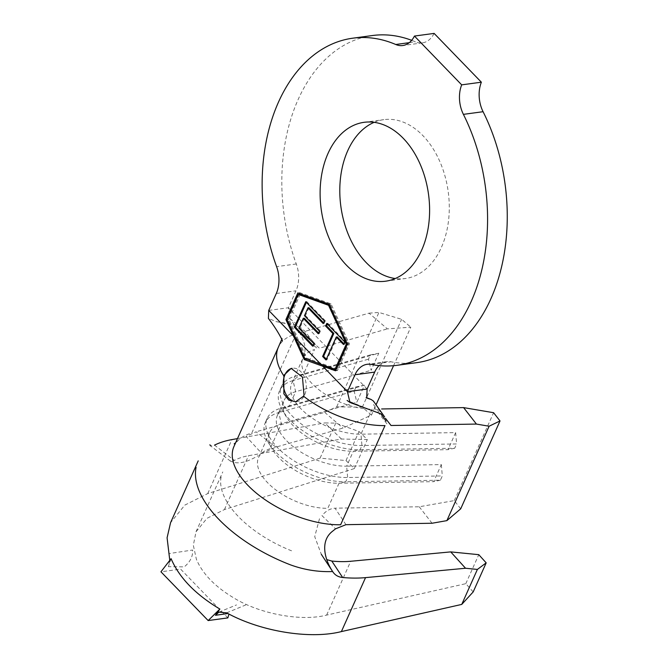 <?xml version="1.0" encoding="UTF-8"?>
<svg xmlns="http://www.w3.org/2000/svg" width="668" height="668" viewBox="0 0 668 668"><rect width="100%" height="100%" fill="white"/><g stroke="black" fill="none" stroke-linecap="round" stroke-linejoin="round"><path stroke-width="0.5" stroke-dasharray="3.34 2.5" d="M296.392 401.66A16.842 11.381 -97.7 0 0 297.035 401.602A16.842 11.381 -97.7 0 0 304.616 395.064A16.842 11.381 -97.7 0 0 304.199 376.794A16.842 11.381 -97.7 0 0 292.526 368.218A16.842 11.381 -97.7 0 0 291.791 368.352M374.147 122.328A80.168 54.175 82.3 0 1 383.808 119.647A80.168 54.175 82.3 0 1 439.369 160.479A80.168 54.175 82.3 0 1 441.364 247.452A80.168 54.175 82.3 0 1 405.276 278.539A80.168 54.175 82.3 0 1 395.247 278.523M416.64 362.666A165.054 111.539 82.3 0 1 390.997 361.789A26.945 18.211 -97.7 0 0 386.805 361.647A26.945 18.211 -97.7 0 0 379.057 365.613M275.901 447.117L256.044 431.82L246.158 436.505L261.839 453.522L275.901 447.117L343.018 428.071L371.475 415.07L375.975 405M393.561 365.705L410.795 327.178L387.382 328.89L369.045 313.167L300.967 332.489L319.404 348.187L387.382 328.89M291.716 383.365L302.921 358.307A49.849 24.841 -155.9 0 0 321.041 391.381A49.849 24.841 -155.9 0 0 372.168 409.125L360.962 434.183L361.947 445.523L360.035 449.789L353.33 451.242A49.849 24.841 -155.9 0 1 286.514 417.149A49.849 24.841 -155.9 0 1 284.084 400.424A49.849 24.841 -155.9 0 1 295.665 391.699L288.985 406.628L280.627 408.307A57.941 28.866 -155.9 0 0 267.158 418.452A57.941 28.866 -155.9 0 0 288.217 456.887A57.941 28.866 -155.9 0 0 347.636 477.511L442.316 475.942L440.404 480.209L345.732 481.778L339.018 483.24L433.691 481.661L441.323 464.602L346.65 466.172L347.636 477.511L345.732 481.778A57.941 28.866 -155.9 0 1 268.085 442.158A57.941 28.866 -155.9 0 1 265.254 422.719A57.941 28.866 -155.9 0 1 278.715 412.574L281.353 423.687L270.148 448.746A49.849 24.841 -155.9 0 0 262.541 452.461A49.849 24.841 -155.9 0 0 258.558 457.48A49.849 24.841 -155.9 0 0 276.677 490.554A49.849 24.841 -155.9 0 0 327.804 508.298L339.018 483.24A49.849 24.841 -155.9 0 1 272.21 449.146A49.849 24.841 -155.9 0 1 269.772 432.421A49.849 24.841 -155.9 0 1 281.353 423.687L356.821 402.27L364.452 385.211L288.985 406.628A49.849 24.841 -155.9 0 0 277.404 415.354A49.849 24.841 -155.9 0 0 295.523 448.428A49.849 24.841 -155.9 0 0 346.65 466.172L353.33 451.242L448.003 449.673L455.634 432.613L360.962 434.183A49.849 24.841 -155.9 0 1 309.827 416.44A49.849 24.841 -155.9 0 1 291.716 383.365A49.849 24.841 -155.9 0 1 303.297 374.631L378.764 353.222L370.398 354.9L368.494 359.167L371.132 370.281L378.764 353.222M367.108 389.026L288.409 307.756L289.979 318.569C297.602 329.174 302.045 336.463 303.297 340.438L304.691 345.072C305.451 349.715 304.867 354.123 302.921 358.307A49.849 24.841 -155.9 0 1 314.511 349.573L303.297 374.631L294.939 376.318A57.941 28.866 -155.9 0 0 281.47 386.463A57.941 28.866 -155.9 0 0 302.529 424.898A57.941 28.866 -155.9 0 0 361.947 445.523L456.62 443.953L454.716 448.211L360.035 449.789A57.941 28.866 -155.9 0 1 282.397 410.169A57.941 28.866 -155.9 0 1 279.566 390.73A57.941 28.866 -155.9 0 1 293.027 380.576L295.665 391.699L371.132 370.281M386.071 421.166L373.671 404.875L373.429 401.059M378.305 409.025L385.486 418.352M289.979 318.569L304.9 331.228L315.413 344.705L297.419 329.608L295.657 324.982L276.084 321.592L268.402 318.411M226.677 612.84L245.791 604.932M473.186 591.923L465.805 583.673L326.635 615.094C301.318 621.716 259.785 614.017 233.708 597.86C215.029 586.696 202.588 573.854 196.4 559.325L193.328 545.305L196 531.82L206.971 518.326L224.44 509.55L354.349 468.56L346.007 460.578L320.097 458.123L207.756 493.568L184.852 505.091L170.565 522.693M169.789 560.343L168.361 566.673L184.284 566.865C190.263 561.871 193.035 556.26 192.618 550.023L169.263 553.547M345.949 524.681L335.019 508.181C330.134 508.515 325.784 510.995 321.968 515.621L335.553 528.831M460.703 508.832L454.29 500.599L419.228 506.778L335.019 508.181M419.228 506.778L432.062 523.244M371.475 415.07L362.306 407.204L336.705 406.854L324.681 412.348L256.044 431.82M324.681 412.348L343.018 428.071M268.728 310.411L288.409 307.756L295.982 290.822A26.945 18.211 -97.7 0 0 296.291 263.977A165.054 111.539 82.3 0 1 372.443 35.529M411.663 40.322A165.054 111.539 82.3 0 1 415.438 41.834A26.945 18.211 -97.7 0 0 422.452 42.869A26.945 18.211 -97.7 0 0 434.116 33.4M296.174 333.85L251.811 433.023A76.803 38.268 24.1 0 0 238.459 440.162A76.803 38.268 24.1 0 0 233.959 446.475M336.705 406.854L378.94 312.44L401.627 319.312L410.795 327.178M369.045 313.167L378.94 312.44M362.306 407.204L401.627 319.312M454.29 500.599L493.602 412.707M319.479 518.744L314.728 536.663L321.308 554.306M221.133 476.927A87.575 43.637 24.1 0 0 293.344 551.509M230.585 461.237L210.462 445.781L214.495 445.147L234.351 460.411C232.038 461.663 230.677 461.788 230.26 460.803C236.656 464.711 245.999 462.957 258.299 455.559M341.44 439.026L324.807 422.911L335.754 423.136L359.008 431.503L367.325 439.561L341.44 439.026L248.521 455.726A87.575 43.637 24.1 0 0 234.351 460.411M237.482 438.6L324.807 422.911M171.083 558.665L168.361 566.673M320.097 458.123L335.754 423.136M346.007 460.578L359.008 431.503M354.349 468.56L367.325 439.561M465.805 583.673L478.781 554.674M227.846 617.9L180.627 569.136L160.946 571.8M370.398 354.9L294.939 376.318L293.027 380.576L368.494 359.167M454.716 448.211L448.003 449.673M455.634 432.613L456.62 443.953M364.452 385.211L356.094 386.889L280.627 408.307L278.715 412.574L354.182 391.156L356.821 402.27M356.094 386.889L354.182 391.156M440.404 480.209L433.691 481.661M441.323 464.602L442.316 475.942M335.862 369.947L337.457 370.523L349.381 343.861L331.036 303.865L299.807 292.659L297.836 292.926M331.036 303.865L329.065 304.132M349.381 343.861L347.41 344.129M337.457 370.523L335.486 370.782M299.055 294.337L287.875 319.321L306.019 358.866M287.875 319.321L287.131 319.421M299.807 292.659L299.431 293.494M300.274 294.171L288.977 319.429L306.746 358.157L336.981 369.003L348.279 343.753L330.51 305.026L329.266 304.575M348.279 343.753L347.302 343.886M330.51 305.026L329.533 305.159M336.981 369.003L336.238 369.103M306.746 358.157L304.775 358.424M288.977 319.429L287.015 319.696M306.395 302.379L306.746 301.585L305.769 301.719M306.746 301.585L325.358 320.807L324.372 320.941M325.358 320.807L324.18 323.421L323.195 323.554M324.18 323.421L323.554 322.769M308.958 307.697L305.443 315.563L304.458 315.697M305.443 315.563L320.423 331.036L319.446 331.169M320.423 331.036L319.254 333.649L318.269 333.783M319.254 333.649L318.619 332.998M304.274 318.177L299.882 328.005L298.897 328.138M299.882 328.005L314.862 343.477L313.876 343.611M314.862 343.477L313.684 346.099L312.707 346.224M313.684 346.099L313.058 345.439M327.42 324.089L327.771 323.304L326.786 323.429M327.771 323.304L345.648 341.765L344.671 341.899M345.648 341.765L344.479 344.387L343.494 344.521M344.479 344.387L343.845 343.736M337.231 336.897L326.978 359.818L325.992 359.952M326.978 359.818L326.343 359.167M371.316 364.444L390.997 361.789M276.301 293.477L295.982 290.822M409.267 42.669L415.438 41.834M296.291 263.977L276.602 266.632M292.576 335.044A76.803 38.268 24.1 0 0 278.322 347.302M207.756 493.568L231.888 439.611M224.44 509.55L248.521 455.726M326.635 615.094L350.708 561.27M297.035 401.602L295.682 401.777M385.595 281.203L405.276 278.539M258.558 457.48L269.772 432.421M277.404 415.354L284.084 400.424M386.922 423.821L374.23 407.388M316.582 347.861L298.17 332.188M364.118 122.311L383.808 119.647M295.657 324.982L303.147 330.877C304.424 331.437 295.473 325.992 287.031 323.821L276.084 321.592M369.337 409.492L347.101 400.449M282.255 340.58L282.146 338.2L281.762 339.344M366.114 397.468L366.707 397.994M238.459 440.162L235.645 442.717M196 531.82L222.786 471.925M218.895 612.13L236.514 604.916M286.514 417.149L282.397 410.169M281.47 386.463L279.566 390.73M272.21 449.146L268.085 442.158M267.158 418.452L265.254 422.719M292.526 368.218L291.164 368.402M386.805 361.647L367.124 364.302M422.452 42.869L402.771 45.524"/><path stroke-width="1" d="M303.497 396.182L304.015 395.147L302.454 377.069L291.164 368.402L284.343 374.831L283.883 375.934L283.858 393.828L288.801 400.124L295.682 401.777L303.497 396.182A76.803 38.268 24.1 0 0 385.002 425.591L340.638 524.764A76.803 38.268 24.1 0 1 261.873 497.426A76.803 38.268 24.1 0 1 233.959 446.475L278.322 347.302A76.803 38.268 24.1 0 0 283.883 375.934M291.791 368.352A16.842 11.381 -97.7 0 0 284.944 374.748A16.842 11.381 -97.7 0 0 285.178 392.6A16.842 11.381 -97.7 0 0 296.392 401.66M395.247 278.523A80.168 54.175 82.3 0 1 347.009 231.128A80.168 54.175 82.3 0 1 347.719 150.743A80.168 54.175 82.3 0 1 374.147 122.328M421.675 250.116A80.168 54.175 82.3 0 1 385.595 281.203A80.168 54.175 82.3 0 1 330.025 240.371A80.168 54.175 82.3 0 1 328.038 153.398A80.168 54.175 82.3 0 1 364.118 122.311A80.168 54.175 82.3 0 1 419.688 163.134A80.168 54.175 82.3 0 1 421.675 250.116M483.081 111.706L463.4 114.362A26.945 18.211 82.3 0 1 461.688 84.861L481.369 82.197A26.945 18.211 -97.7 0 0 483.081 111.706A165.054 111.539 82.3 0 1 490.938 298.654A165.054 111.539 82.3 0 1 416.64 362.666L396.959 365.321A165.054 111.539 82.3 0 1 371.316 364.444A26.945 18.211 82.3 0 0 367.124 364.302A26.945 18.211 82.3 0 0 354.992 374.756L347.418 391.69L322.761 366.223L335.486 370.782L347.41 344.129L329.065 304.132L297.836 292.926L285.912 319.58L304.257 359.584L322.761 366.223M463.4 114.362A165.054 111.539 82.3 0 1 471.257 301.318A165.054 111.539 82.3 0 1 396.959 365.321M294.337 327.262L305.769 301.719L324.372 320.941L323.195 323.554L307.973 307.831L304.458 315.697L319.446 331.169L318.269 333.783L303.289 318.31L298.897 328.138L313.876 343.611L312.707 346.224L294.337 327.262L295.323 327.128L306.395 302.379M320.765 364.16L335.01 369.27L346.308 344.02L328.547 305.293L298.304 294.438L287.015 319.696L304.775 358.424L320.765 364.16L295.381 337.941M332.864 333.541L325.617 326.051L326.786 323.429L344.671 341.899L343.494 344.521L336.246 337.031L325.992 359.952L322.611 356.461L332.864 333.541L333.85 333.407L326.602 325.917L325.617 326.051M375.975 405L393.561 365.705M385.486 418.352L391.022 425.491L476.426 424.071L463.592 407.605L381.62 408.966M227.98 613.516L215.447 615.303L218.895 612.13L226.677 612.84C260.361 631.477 310.052 639.602 341.39 631.586L461.747 604.415L473.186 591.923L486.187 562.848L477.395 569.428L465.538 568.251L365.53 577.628A114.529 57.064 -155.9 0 1 342.667 577.519C338.133 577.01 334.793 575.014 332.664 571.549C325.149 560.335 319.571 541.74 332.113 531.586L335.553 528.831L345.949 524.681L432.062 523.244L446.875 520.631L489.11 426.226L476.426 424.071M198.212 460.87L170.565 522.693L167.083 537.79L169.789 560.343M379.057 365.613A26.945 18.211 -97.7 0 0 374.681 372.093L367.108 389.026L347.418 391.69L349.949 402.445L380.994 413.859L386.071 421.166M282.255 340.58C283.29 342.342 278.74 331.754 268.402 318.411L268.728 310.411L276.301 293.477A26.945 18.211 82.3 0 0 276.602 266.632A165.054 111.539 82.3 0 1 352.754 38.193A165.054 111.539 82.3 0 1 395.757 44.497L409.267 42.669M352.754 38.193L372.443 35.529A165.054 111.539 82.3 0 1 411.663 40.322M481.369 82.197L434.116 33.4L414.436 36.064A26.945 18.211 82.3 0 1 402.771 45.524A26.945 18.211 82.3 0 1 395.757 44.497M461.688 84.861L414.436 36.064M384.626 416.907L373.429 401.059L371.124 399.481L366.707 397.994L367.108 389.026M463.592 407.605L493.602 412.707L500.023 420.94L489.11 426.226M446.875 520.631L460.703 508.832L500.023 420.94M332.664 571.549C318.369 572.109 304.324 569.879 290.513 564.869A114.529 57.064 -155.9 0 1 196.083 467.341M326.819 559.617L331.787 561.045A87.575 43.637 24.1 0 0 350.708 561.27L450.725 551.893L478.781 554.674L486.187 562.848M331.787 561.045L342.667 577.519M465.538 568.251L450.725 551.893M214.495 445.147A114.529 57.064 -155.9 0 1 231.888 439.611L237.482 438.6M215.447 615.303L219.872 609.057C195.44 594.453 179.183 577.661 171.083 558.665L160.946 571.8L208.157 620.564L227.846 617.9L228.974 614.026M209.902 444.771L210.462 445.781M461.747 604.415L477.395 569.428M219.872 609.057L208.157 620.564M306.019 358.866L335.862 369.947M306.228 359.317L304.257 359.584M287.131 319.421L285.912 319.58M299.431 293.494L299.055 294.337M329.266 304.575L300.274 294.171L298.304 294.438M347.302 343.886L346.308 344.02M329.533 305.159L328.547 305.293M336.238 369.103L335.01 369.27M323.554 322.769L308.958 307.697L307.973 307.831M318.619 332.998L304.274 318.177L303.289 318.31M313.058 345.439L295.323 327.128M326.602 325.917L327.42 324.089M343.845 343.736L337.231 336.897L336.246 337.031M326.343 359.167L323.596 356.328L322.611 356.461M323.596 356.328L333.85 333.407M374.681 372.093L354.992 374.756M293.386 335.879L268.728 310.411M341.39 631.586L365.53 577.628M347.101 400.449L349.949 402.445M281.762 339.344L278.322 347.302M371.124 399.481L366.114 397.468M235.645 442.717L234.209 443.861M333.023 572.125L321.308 554.306"/></g></svg>
